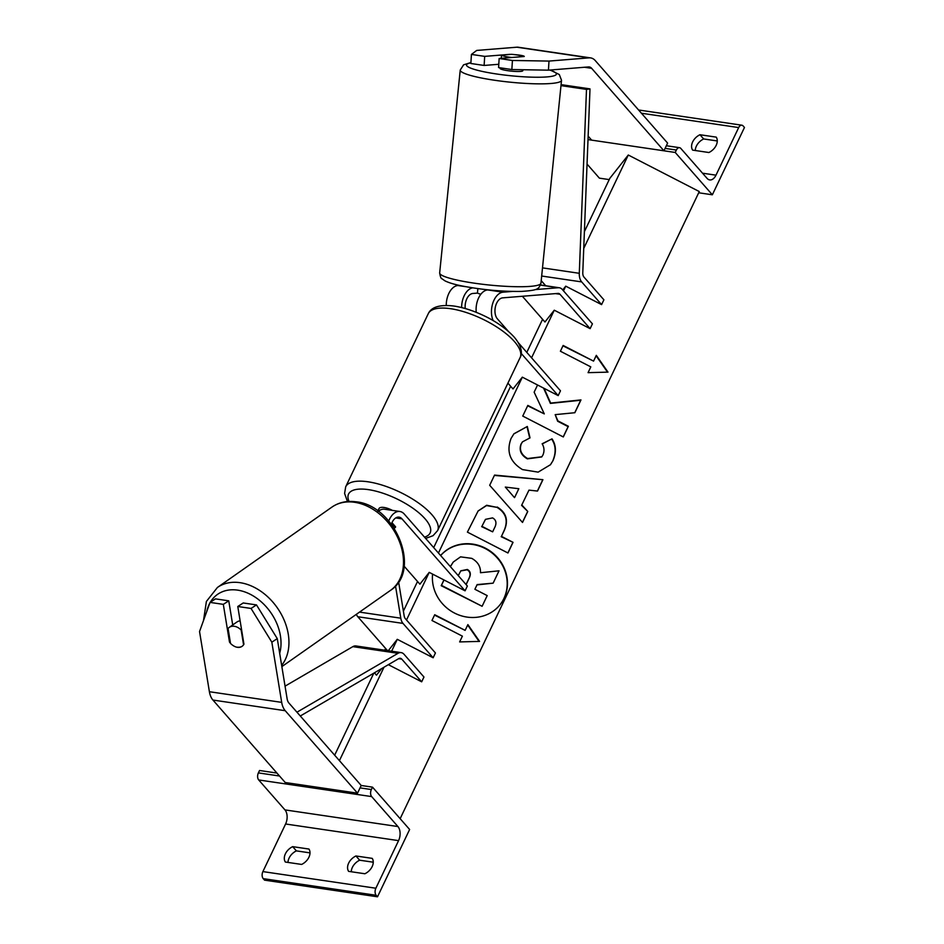 <?xml version="1.0" encoding="UTF-8"?>
<svg xmlns="http://www.w3.org/2000/svg" width="944" height="944" viewBox="0 0 944 944"><rect width="100%" height="100%" fill="white"/><g stroke="black" fill="none" stroke-linecap="round" stroke-linejoin="round"><path stroke-width="1.42" d="M404.126 566.188L419.891 584.171L429.225 572.371L465.073 590.826L467.363 586.012L404.268 514.043A17.157 10.325 98.4 0 0 399.89 511.495L384.527 509.229A17.157 10.325 98.4 0 0 378.32 511.341M399.89 511.495A17.157 10.325 98.4 0 0 388.751 520.97M395.501 585.929L400.787 618.19A11.434 6.879 98.4 0 0 402.994 623.394L433.143 657.779L397.282 639.324L388.267 650.723M356.36 614.332A11.434 6.879 98.4 0 0 357.811 616.739L387.5 650.605M398.604 581.893L404.185 615.984A5.723 3.446 98.4 0 0 405.283 618.591L435.432 652.965L433.143 657.779M395.595 526.846L395.324 527.425A11.434 4.165 -154.5 0 1 394.167 528.133A11.434 4.165 -154.5 0 0 395.536 527.094A11.434 4.165 -154.5 0 0 395.619 526.87L391.961 522.681M465.073 590.826L401.967 518.846A11.434 6.879 98.4 0 0 399.052 517.147A11.434 6.879 98.4 0 0 391.359 524.18M308.9 857.27A11.434 8.13 -41.2 0 0 308.959 849.045L292.687 846.65A11.434 8.13 138.8 0 0 285.348 862.037L301.62 864.433A11.434 8.13 -41.2 0 0 308.9 857.27M372.16 866.592A11.434 8.13 -41.2 0 0 372.219 858.367L355.947 855.972A11.434 8.13 138.8 0 0 348.607 871.359L364.88 873.755A11.434 8.13 -41.2 0 0 372.16 866.592M309.998 852.88L296.404 850.886A11.434 8.13 -41.2 0 0 288.014 862.427M372.502 787.143L371.358 789.55A5.145 3.103 98.4 0 0 371.676 796.594L397.92 826.543A10.29 6.195 -81.6 0 1 398.569 840.632L375.865 888.233A5.145 3.103 98.4 0 0 376.184 895.29L377.506 896.8L409.625 829.481L372.502 787.143L361.198 785.479L357.528 793.172L285.23 782.517L212.931 700.047A18.302 11.009 98.4 0 1 209.391 691.716L199.538 631.512L210.052 602.402L215.492 598.874L228.755 600.832L232.708 624.952M377.506 896.8L264.544 880.15L263.223 878.64A5.145 3.103 98.4 0 1 262.892 871.595L285.595 823.994A10.29 6.195 -81.6 0 0 284.958 809.893L258.703 779.956A5.145 3.103 98.4 0 1 258.385 772.9L259.529 770.493L276.946 773.065M351.286 871.749A11.434 8.13 -41.2 0 1 359.664 860.208L373.258 862.202M359.664 860.208L355.947 855.972M296.404 850.886L292.687 846.65M392.362 510.385A11.434 4.165 -154.5 0 0 379.016 508.592L377.86 511.011M395.324 527.425L391.701 523.283M241.581 629.742L241.157 630.037A11.434 8.39 54.9 0 0 234.124 626.261A11.434 8.39 54.9 0 0 229.274 627.371A11.434 8.39 54.9 0 0 228.07 628.468L230.513 643.419A11.434 8.39 54.9 0 0 232.72 645.283A11.434 8.071 -123 0 0 237.404 647.313A11.434 8.071 -123 0 0 241.912 646.439A11.434 8.071 -123 0 0 243.941 644.186L237.782 606.496L251.045 608.443L256.485 604.915L243.222 602.968L237.782 606.496M256.485 604.915L277.276 638.64L271.837 642.168L281.69 702.371A18.302 11.009 98.4 0 0 285.23 710.702L357.528 793.172M277.276 638.64L287.129 698.843A9.145 5.511 98.4 0 0 288.899 703.009L361.198 785.479M228.755 600.832L223.315 604.361L210.052 602.402M271.837 642.168L251.045 608.443M223.315 604.361L229.486 642.05A11.434 8.071 -123 0 0 230.501 643.289M230.218 641.578L229.486 642.05M242.195 646.239A11.434 8.39 54.9 0 1 237.558 647.206M243.576 644.799L241.157 630.037M229.274 627.371L236.909 622.013A11.434 8.39 54.9 0 1 240.13 620.869M509.795 54.445L509.807 54.351A11.434 1.251 -176.4 0 1 510.645 54.386M514.374 54.599A11.434 1.251 -176.4 0 1 519.825 55.189A11.434 1.251 -176.4 0 1 524.262 56.475A11.434 1.251 -176.4 0 1 524.262 56.487L499.152 58.504L512.427 60.463L511.849 69.537L498.585 67.579L499.152 58.504M511.849 69.537L548.429 70.163L588.537 66.93A9.145 5.511 -81.6 0 1 589.292 66.953A9.145 5.511 -81.6 0 1 591.628 68.31L663.939 150.792L667.609 143.099L595.298 60.628A18.302 11.009 -81.6 0 0 590.625 57.903L518.327 47.247A18.302 11.009 -81.6 0 0 516.805 47.2L476.696 50.433L471.434 54.422L484.697 56.369L509.807 54.351M548.429 70.163L548.995 61.077L589.103 57.855A18.302 11.009 -81.6 0 1 590.625 57.903M588.147 136.148L591.64 140.137L663.939 150.792M471.434 54.422L470.855 63.496L484.119 65.455L498.798 64.275M484.119 65.455L484.697 56.369M548.995 61.077L512.427 60.463M523.519 56.546A11.434 1.581 5.8 0 0 519.802 55.46A11.434 1.581 5.8 0 0 511.506 54.315L501.547 55.118A11.434 1.581 5.8 0 0 505.854 56.581A11.434 1.581 5.8 0 0 511.719 57.49M500.131 67.815L500.072 68.393A11.434 1.581 5.8 0 0 504.474 70.104A11.434 1.581 5.8 0 0 516.392 71.473A11.434 1.581 5.8 0 0 522.834 70.706L522.929 69.726M501.547 55.118L501.217 58.339M480.874 294.209A11.434 1.581 5.8 0 1 477.44 292.935L477.876 288.628M716.236 137.128A11.434 8.13 138.8 0 1 716.177 145.352A11.434 8.13 138.8 0 1 708.897 152.515L692.625 150.12A11.434 8.13 -41.2 0 1 699.964 134.732L716.236 137.128M712.354 194.794L675.231 152.456L676.376 150.049A5.145 3.103 -81.6 0 1 679.515 147.677A5.145 3.103 -81.6 0 1 680.825 148.444L707.08 178.381A10.29 6.195 98.4 0 0 709.711 179.915A10.29 6.195 98.4 0 0 715.977 175.171L738.68 127.57A5.145 3.103 -81.6 0 1 741.819 125.198A5.145 3.103 -81.6 0 1 743.14 125.965L744.462 127.475L712.354 194.794L698.69 192.777M609.222 179.596L599.381 178.145L587.05 164.067M695.291 150.509A11.434 8.13 138.8 0 1 703.681 138.957L717.275 140.963M675.231 152.456L588.006 139.594M703.681 138.957L699.964 134.732M493.169 320.606A17.157 10.325 -81.6 0 1 492.98 302.658A17.157 10.325 -81.6 0 1 503.034 292.192L512.356 291.436M476.236 312.322A17.157 10.325 -81.6 0 1 487.67 289.926L488.296 289.879M477.605 293.088L472.861 293.466A11.434 6.879 98.4 0 0 465.25 308.535M535.059 289.607L558.4 287.731A11.434 6.879 -81.6 0 1 559.355 287.767A11.434 6.879 -81.6 0 1 562.27 289.466L592.419 323.851L590.118 328.654L554.27 310.198L544.936 321.998L522.386 296.274M508.332 331.309L497.382 318.824A11.434 6.879 -81.6 0 1 495.529 306.328A11.434 6.879 -81.6 0 1 502.68 297.856L558.046 293.407A5.723 3.446 -81.6 0 1 558.518 293.419A5.723 3.446 -81.6 0 1 559.981 294.268L590.118 328.654M507.919 383.146L513.005 388.952L522.339 377.163L558.187 395.607L560.476 390.804L518.35 342.755M558.187 395.607L521.241 353.469M446.264 305.431A17.157 10.325 -81.6 0 1 457.852 285.525L459.398 285.407M472.661 287.861A17.157 10.325 98.4 0 0 461.628 307.567M300.286 716L398.757 658.617A5.723 3.446 -81.6 0 1 400.315 658.275A5.723 3.446 -81.6 0 1 401.778 659.124L421.673 681.816L388.362 664.682M374.414 672.801L376.479 675.161L381.718 668.541M296.959 712.201L398.038 653.307A11.434 6.879 -81.6 0 1 401.153 652.623A11.434 6.879 -81.6 0 1 404.067 654.322L423.962 677.013L421.673 681.816M285.053 686.146L352.844 646.64A11.434 6.879 -81.6 0 1 355.959 645.956L401.153 652.623M601.588 304.617L581.693 281.914A11.434 6.879 98.4 0 1 579.286 273.3L586.495 89.397L590 88.889L582.778 272.804A5.723 3.446 98.4 0 0 583.994 277.111L603.889 299.803L601.588 304.617L565.739 286.162L562.718 289.973M541.207 280.628L545.703 285.749M586.495 89.397L560.984 85.633M590 88.889L561.09 84.63M432.6 574.105A38.574 35.813 38.4 0 0 456.389 613.966A38.574 35.813 38.4 0 0 500.178 604.549A38.574 35.813 38.4 0 0 504.131 598.201A38.574 35.813 38.4 0 0 489.547 550.623A38.574 35.813 38.4 0 0 440.624 555.52M500.049 604.715A38.574 35.813 38.4 0 0 503.872 598.543A38.574 35.813 38.4 0 0 489.476 551.084A38.574 35.813 38.4 0 0 440.647 555.532M467.882 624.609L465.132 630.38L434.712 614.721L431.963 620.491L462.383 636.15L459.634 641.92L479.564 641.401L467.882 624.609M553.031 460.601L550.494 464.696L538.127 472.142L522.48 469.581C509.984 461.994 506.173 451.61 511.058 438.453L513.937 433.768L527.307 426.487L530.021 437.874L522.504 441.839L521.265 443.845C519.129 449.91 521.253 454.807 527.602 458.536L541.821 456.79L542.93 454.996C544.558 451.161 544.299 447.421 542.151 443.774L552.004 438.854C556.146 445.013 556.488 452.27 553.031 460.601L550.352 464.861M521.867 505.04L527.767 511.447L522.516 522.457L489.688 485.287L494.55 475.08L542.918 479.694L537.502 491.057L528.97 490.137L521.595 505.37L527.767 511.447M584.395 231.634L609.812 178.357L628.291 155.017L699.28 191.549L400.15 818.684M628.291 155.017L583.734 248.425M565.739 286.162L563.497 290.858M554.27 310.198L531.566 357.811M522.339 377.163L438.453 553.031M429.225 572.371L406.51 619.984M397.282 639.324L391.618 651.218M383.984 667.231L339.427 760.64M497.252 507.034C506.55 512.734 508.792 520.746 503.966 531.094L501.453 536.369L513.04 542.328L507.955 552.995L467.398 532.121L478.136 510.94L486.679 505.264L496.992 507.365C506.291 513.064 508.521 521.088 503.707 531.425L501.453 536.369M537.561 384.999L534.139 392.173L544.287 413.885L527.826 405.413L522.74 416.08L563.297 436.954L568.382 426.287L557.904 420.894L555.178 414.64L574.861 412.717L580.973 399.914L550.671 403.076L544.11 388.362M590.814 366.886L560.394 351.227L563.143 345.457L593.564 361.115L596.313 355.345L607.995 372.137L588.065 372.656L590.814 366.886M542.576 319.308L526.799 352.383M510.645 386.261L433.685 547.603M417.531 581.48L403.383 611.134M385.6 648.434L384.751 650.204M373.8 673.166L334.66 755.212M450.394 566.66L453.273 562.034L460.554 556.854L471.764 558.364C477.841 561.81 480.744 566.589 480.472 572.725L499.022 570.813L493.146 583.156L477.133 584.584L474.891 589.268L487.21 595.605L482.113 606.284L441.462 585.363L444.022 579.994M450.335 566.589L453.144 562.199M482.113 606.284L441.202 585.693L443.94 579.946M493.146 583.156L476.98 584.902M514.728 497.287L518.822 488.721L505.323 487.08L514.468 497.618L505.323 487.08M527.507 511.79L522.445 522.374M494.385 475.422L542.918 479.694M542.647 480.024L537.396 491.045M521.595 505.37L528.97 490.137M492.579 517.902L485.511 519.342L481.924 526.315L492.638 531.838L495.057 526.776C496.768 522.764 495.978 519.825 492.685 517.961L492.579 517.902M485.381 519.519L481.924 526.315M481.652 526.646L492.638 531.838M501.181 536.699L513.04 542.328M512.769 542.658L507.872 552.948M478.006 511.105L486.514 505.583L496.992 507.365M513.807 433.933L527.307 426.487M527.035 426.818L529.69 437.945M522.374 442.004L520.994 444.176C518.87 450.241 520.982 455.138 527.342 458.867L541.691 456.955M542.222 443.94L552.004 438.854M551.733 439.184C555.886 445.356 556.228 452.601 552.771 460.932M574.754 412.729L580.702 400.244L550.399 403.407L543.567 388.09M563.214 436.907L568.123 426.629L557.633 421.225L555.178 414.64M544.287 413.885L527.649 405.79M593.564 361.115L562.966 345.834M596.112 355.77L607.511 372.148M479.08 641.413L467.681 625.034M465.132 630.38L434.535 615.099M466.124 584.596L469.428 577.669C471.08 573.881 470.383 571.144 467.339 569.468L460.825 570.79L458.253 575.628M466.053 584.525L469.168 578.011C470.82 574.212 470.124 571.486 467.079 569.798L460.684 570.955M402.994 623.394L357.811 616.739M401.967 518.846L395.76 517.937M400.787 618.19L359.522 612.101M375.865 888.233L262.892 871.595M398.569 840.632L285.595 823.994M376.184 895.29L263.223 878.64M371.358 789.55L360.053 787.886M279.53 776.015L258.385 772.9M371.676 796.594L258.703 779.956M397.92 826.543L284.958 809.893M428.257 313.703L345.693 486.797A50.905 18.514 25.5 0 1 383.311 485.476A50.905 18.514 25.5 0 1 431.845 514.633A50.905 18.514 25.5 0 1 437.579 530.622L520.132 357.528A50.905 18.514 -154.5 0 0 514.409 341.539A50.905 18.514 -154.5 0 0 465.876 312.381A50.905 18.514 -154.5 0 0 428.257 313.703C431.373 307.001 439.845 304.44 453.651 305.998C463.056 307.39 472.991 310.552 483.47 315.485C491.73 319.32 504.485 326.53 514.197 337.102C522.811 347.215 522.02 354.614 520.132 357.528M424.493 537.112A45.182 16.437 -154.5 0 0 425.036 518.775A45.182 16.437 -154.5 0 0 373.93 490.679A45.182 16.437 -154.5 0 0 349.056 501.465M285.23 710.702L212.931 700.047M281.69 702.371L209.391 691.716M279.684 653.319A45.182 33.146 -125.1 0 0 236.708 590.012A45.182 33.146 -125.1 0 0 210.323 602.237M203.503 620.55L206.394 601.458L217.415 587.475A50.905 37.335 54.9 0 1 239.033 582.542A50.905 37.335 54.9 0 1 282.091 615.748A50.905 37.335 54.9 0 1 281.654 665.378M331.958 507.081C338.695 502.491 346.413 500.698 355.121 501.712C394.627 504.32 422.523 570.141 390.438 590.413A50.905 37.335 -125.1 0 0 398.864 540.157A50.905 37.335 -125.1 0 0 353.575 502.149A50.905 37.335 -125.1 0 0 331.958 507.081L217.415 587.475M209.757 603.216A45.182 33.146 -125.1 0 0 206.748 611.57M591.628 68.31L584.466 67.26M589.103 57.855L516.805 47.2M549.703 70.057A45.182 6.242 -174.2 0 1 541.502 77.196A45.182 6.242 -174.2 0 1 483.906 71.768A45.182 6.242 -174.2 0 1 470.903 62.811M470.914 62.54L463.587 64.829L460.235 70.045A50.905 7.033 5.8 0 0 479.847 77.679A50.905 7.033 5.8 0 0 532.841 83.733A50.905 7.033 5.8 0 0 561.527 80.311L540.947 283.188A50.905 7.033 -174.2 0 1 512.273 286.61A50.905 7.033 -174.2 0 1 459.268 280.557A50.905 7.033 -174.2 0 1 439.668 272.922C440.293 276.769 441.049 278.704 441.91 278.716L444.86 280.793C448.565 282.669 454.147 284.368 461.592 285.879C482.254 289.843 502.232 291.696 521.501 291.401C531.413 290.787 536.782 289.784 537.608 288.404C538.458 288.569 539.579 286.823 540.947 283.188M715.977 175.171L702.525 173.189M738.68 127.57L641.424 113.233M676.376 150.049L665.083 148.385M589.044 137.175L588.112 137.045M503.034 292.192L487.67 289.926M559.981 294.268L555.497 293.608M465.864 286.705L457.852 285.525M558.4 287.731L540.464 285.088M401.778 659.124L398.675 658.664M398.038 653.307L352.844 646.64M581.693 281.914L541.679 276.026M579.286 273.3L542.505 267.884M345.693 486.797L344.595 493.452L347.463 501.559M425.65 538.422L433.048 535.696L437.579 530.622M281.855 666.617L390.438 590.413M460.235 70.045L439.668 272.922M550.175 70.021L559.285 74.529L561.527 80.311M679.515 147.677L666.346 145.742M741.819 125.198L638.581 109.988M559.355 287.767L540.511 284.982"/></g></svg>

